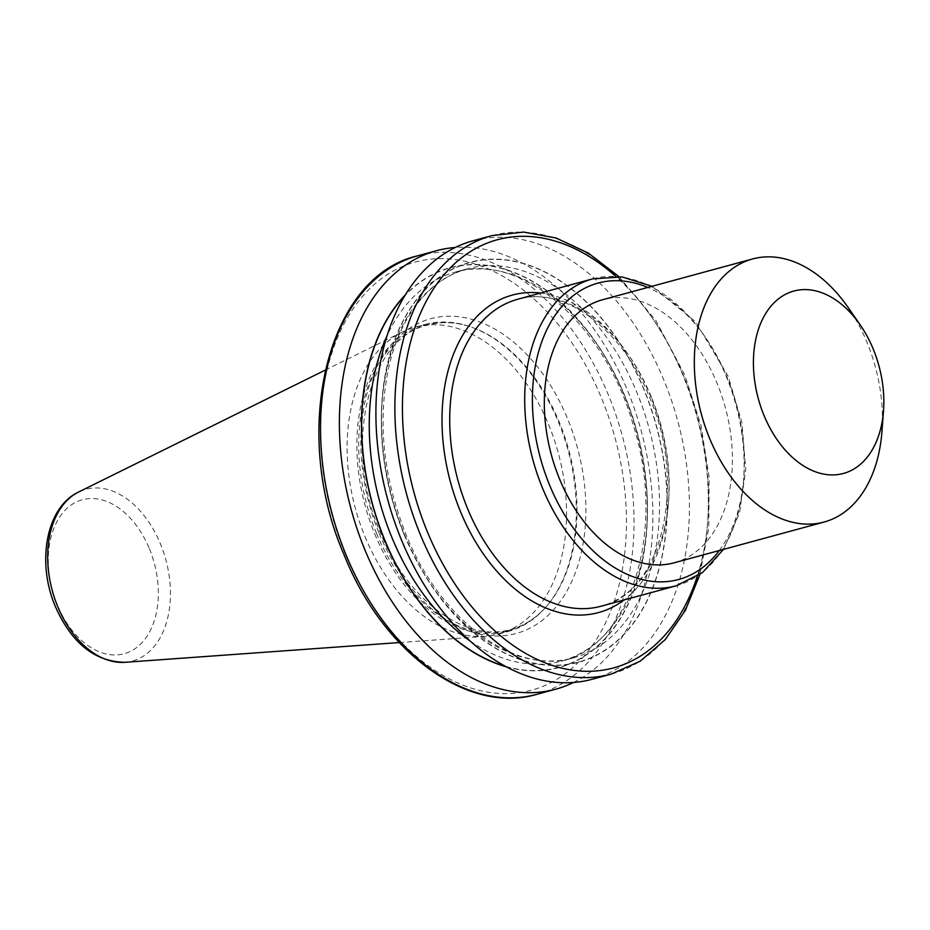 <?xml version="1.0" encoding="UTF-8"?>
<svg xmlns="http://www.w3.org/2000/svg" width="930" height="930" viewBox="0 0 930 930"><rect width="100%" height="100%" fill="white"/><g stroke="black" fill="none" stroke-linecap="round" stroke-linejoin="round"><path stroke-width="0.7" stroke-dasharray="4.65 3.49" d="M674.134 562.813A136.326 90.152 74.8 0 0 717.123 383.393A136.326 90.152 74.8 0 0 602.605 299.727M881.931 431.718A136.326 90.152 74.8 0 0 867.109 342.612A136.326 90.152 74.8 0 0 848.172 307.551M364.944 536.494A159.042 105.171 74.8 0 0 485.146 636.376A159.042 105.171 74.8 0 0 498.538 634.097A159.042 105.171 74.8 0 0 548.688 424.766A159.042 105.171 74.8 0 0 415.094 327.162A159.042 105.171 74.8 0 0 402.388 331.975A159.042 105.171 74.8 0 0 364.944 536.494M374.72 533.832A159.042 105.171 74.8 0 0 508.315 631.447A159.042 105.171 74.8 0 0 546.352 606.534A159.042 105.171 74.8 0 0 558.465 422.115A159.042 105.171 74.8 0 0 470.278 326.732A159.042 105.171 74.8 0 0 424.871 324.5A159.042 105.171 74.8 0 0 374.72 533.832M404.597 535.064A207.227 137.047 74.8 0 0 651.884 590.166A207.227 137.047 74.8 0 0 516.452 261.609A207.227 137.047 74.8 0 0 404.597 535.064M592.259 679.249A227.199 150.253 74.8 0 0 677.644 420.593A227.199 150.253 74.8 0 0 473.045 240.765M506.455 666.868A207.227 137.047 74.8 0 0 630.691 598.769A207.227 137.047 74.8 0 0 624.181 394.89A207.227 137.047 74.8 0 0 405.317 294.891M573.519 682.469A227.199 150.253 74.8 0 0 627.378 390.135A227.199 150.253 74.8 0 0 455.258 247.485M379.184 533.402A163.087 107.845 74.8 0 0 534.924 625.402A163.087 107.845 74.8 0 0 567.602 418.837A163.087 107.845 74.8 0 0 411.862 326.837A163.087 107.845 74.8 0 0 379.184 533.402M149.381 548.723A79.771 52.754 -105.2 0 1 133.397 649.768A79.771 52.754 -105.2 0 1 57.218 604.767A79.771 52.754 -105.2 0 1 73.203 503.723A79.771 52.754 -105.2 0 1 149.381 548.723M124.911 662.311A88.978 58.846 74.8 0 0 160.46 543.922A88.978 58.846 74.8 0 0 78.608 492.017M651.314 396.866A159.042 105.171 74.8 0 0 517.708 299.262C562.452 285.301 622.007 327.941 649.419 397.029C688.107 484.879 660.928 593.968 601.164 606.197A159.042 105.171 74.8 0 0 651.314 396.866M540.574 293.043A164.494 108.787 -105.2 0 1 650.512 396.029A164.494 108.787 -105.2 0 1 624.018 599.99M719.285 550.537A153.59 101.568 74.8 0 0 727.097 377.324A153.59 101.568 74.8 0 0 647.757 287.451M592.689 278.872A159.042 105.171 -105.2 0 1 726.295 376.476A159.042 105.171 -105.2 0 1 676.145 585.807M376.464 533.204A158.216 104.637 74.8 0 0 547.212 605.523A158.216 104.637 74.8 0 0 559.267 422.057A158.216 104.637 74.8 0 0 471.533 327.162A158.216 104.637 74.8 0 0 372.744 374.744A158.216 104.637 74.8 0 0 376.464 533.204M470.08 640.944A201.624 133.339 74.8 0 0 561.255 661.172A201.624 133.339 74.8 0 0 637.015 431.636A201.624 133.339 74.8 0 0 455.456 272.06A201.624 133.339 74.8 0 0 387.078 335.672M403.957 534.157A201.624 133.339 74.8 0 0 573.322 657.894A201.624 133.339 74.8 0 0 649.082 428.358A201.624 133.339 74.8 0 0 467.523 268.782A201.624 133.339 74.8 0 0 403.957 534.157M491.993 235.616A227.199 150.253 -105.2 0 1 682.853 375.057A227.199 150.253 -105.2 0 1 611.219 674.099M404.736 534.983A206.983 136.884 74.8 0 0 651.721 590.015A206.983 136.884 74.8 0 0 516.464 261.842A206.983 136.884 74.8 0 0 404.736 534.983M505.525 666.368A206.983 136.884 74.8 0 0 636.562 431.764A206.983 136.884 74.8 0 0 404.771 295.798M536.889 694.315A227.199 150.253 74.8 0 0 622.263 435.647A227.199 150.253 74.8 0 0 417.675 255.82M697.291 576.275A221.84 146.708 74.8 0 0 683.643 375.883A221.84 146.708 74.8 0 0 615.753 276.396M345.239 554.036A221.84 146.708 -105.2 0 1 464.988 261.307A221.84 146.708 -105.2 0 1 609.952 613.021A221.84 146.708 -105.2 0 1 345.239 554.036M546.352 606.534L547.212 605.523C536.761 617.66 524.648 625.611 510.884 629.378C466.511 643.211 407.456 600.931 380.254 532.413C341.891 445.307 368.838 337.125 428.125 324.989C441.901 321.269 456.374 321.989 471.533 327.162L470.278 326.732M723.528 549.386L739.513 513.046L745.779 469.406L741.873 422.418L728.19 376.313L695.5 321.675L651.988 286.3M399.214 642.56L485.146 636.376M498.538 634.097L508.315 631.447M561.255 661.172L573.322 657.894C515.952 675.657 440.506 621.38 405.817 533.994C382.346 474.556 377.022 417.361 389.879 362.421C394.506 344.205 401.179 328.162 409.874 314.294C425.161 290.369 444.377 275.199 467.523 268.782L455.456 272.06C519.207 251.646 604.221 322.512 632.981 424.15C667.159 530.379 630.447 646.036 561.255 661.172M415.094 327.162L424.871 324.5M325.151 370.152L402.388 331.975M618.903 276.605L655.871 320.536L684.724 374.895L700.953 425.173L709.125 477.067L708.776 527.74L699.895 574.496"/><path stroke-width="1.4" d="M860.099 324.756L848.172 307.551A136.326 90.152 74.8 0 0 752.603 258.947L602.605 299.727A136.326 90.152 74.8 0 0 559.616 479.148A136.326 90.152 74.8 0 0 674.134 562.813L824.131 522.032A136.326 90.152 74.8 0 0 881.931 431.718L883.5 410.851A94.511 62.508 74.8 0 0 873.224 349.064A94.511 62.508 74.8 0 0 860.099 324.756A94.511 62.508 74.8 0 0 775.132 301.75A94.511 62.508 74.8 0 0 764.018 415.454A94.511 62.508 74.8 0 0 834.036 474.893A94.511 62.508 74.8 0 0 883.5 410.851M752.603 258.947A136.326 90.152 74.8 0 0 709.613 438.367A136.326 90.152 74.8 0 0 824.131 522.032M491.993 235.616L473.045 240.765A227.199 150.253 74.8 0 0 401.4 539.819A227.199 150.253 74.8 0 0 592.259 679.249L611.219 674.099A227.199 150.253 -105.2 0 1 420.36 534.657A227.199 150.253 -105.2 0 1 491.993 235.616L523.532 232.07L556.117 238.022L588.341 253.1L618.903 276.605M405.317 294.891A207.227 137.047 74.8 0 0 372.221 503.63A207.227 137.047 74.8 0 0 506.455 666.868M455.258 247.485A227.199 150.253 74.8 0 0 436.519 250.705A227.199 150.253 74.8 0 0 364.874 549.746A227.199 150.253 74.8 0 0 555.733 689.188A227.199 150.253 74.8 0 0 573.519 682.469M57.66 606.43A88.978 58.846 74.8 0 0 124.911 662.311C94.732 661.742 71.552 643.13 55.347 606.476C36.537 562.662 45.826 507.373 78.608 492.017A88.978 58.846 74.8 0 0 57.66 606.43M517.708 299.262A159.042 105.171 74.8 0 0 467.558 508.594A159.042 105.171 74.8 0 0 601.164 606.197L676.145 585.807A159.042 105.171 -105.2 0 1 542.55 488.204A159.042 105.171 -105.2 0 1 592.689 278.872L517.708 299.262M624.018 599.99A164.494 108.787 -105.2 0 1 460.466 511.581A164.494 108.787 -105.2 0 1 540.574 293.043M647.757 287.451A153.59 101.568 74.8 0 0 547.503 328.337A153.59 101.568 74.8 0 0 549.642 485.216A153.59 101.568 74.8 0 0 719.285 550.537M387.078 335.672A201.624 133.339 74.8 0 0 391.879 537.435A201.624 133.339 74.8 0 0 470.08 640.944M404.771 295.798A206.983 136.884 74.8 0 0 384.904 540.376A206.983 136.884 74.8 0 0 505.525 666.368M436.519 250.705L417.675 255.82A227.199 150.253 74.8 0 0 346.03 554.873A227.199 150.253 74.8 0 0 536.889 694.315L555.733 689.188M615.753 276.396A221.84 146.708 74.8 0 0 414.42 329.092A221.84 146.708 74.8 0 0 496.98 632.772A221.84 146.708 74.8 0 0 697.291 576.275M676.145 585.807L702.417 572.636L723.528 549.386M124.911 662.311L399.214 642.56M78.608 492.017L325.151 370.152M651.988 286.3L622.019 276.931L592.689 278.872M699.895 574.496L685.433 610.243L665.287 639.561L640.2 661.195L611.219 674.099M417.675 255.82C326.57 276.443 290.125 431.555 344.17 555.036C382.811 652.244 467.72 714.914 536.889 694.315"/></g></svg>
